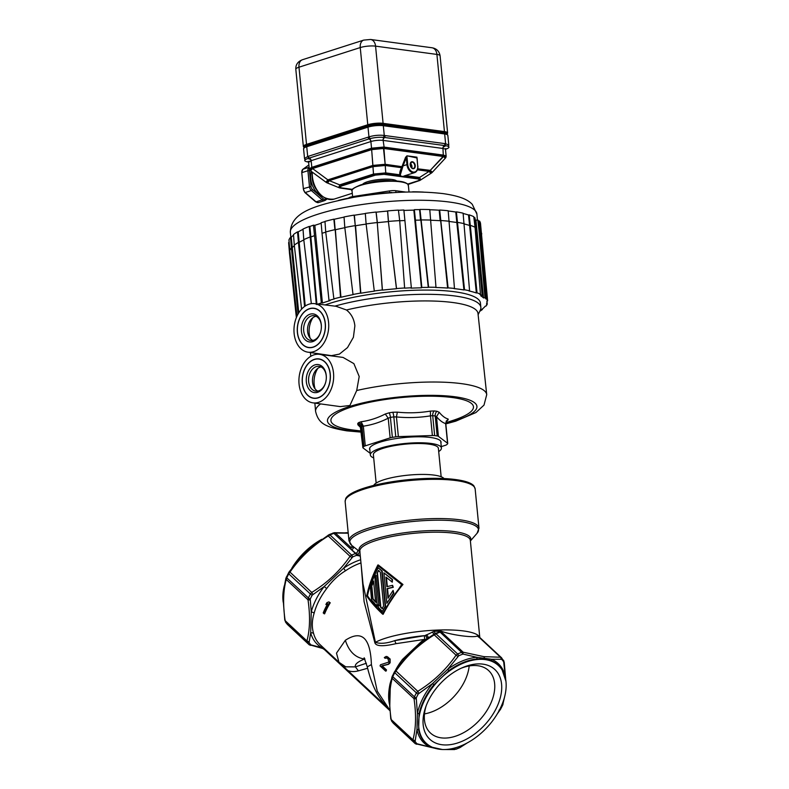 <?xml version="1.0" encoding="UTF-8"?>
<svg xmlns="http://www.w3.org/2000/svg" width="789" height="789" viewBox="0 0 789 789"><rect width="100%" height="100%" fill="white"/><g stroke="black" fill="none" stroke-linecap="round" stroke-linejoin="round"><path stroke-width="1.18" d="M348.097 671.508A1.085 0.69 -47 0 1 347.831 671.39L389.805 710.534M347.821 671.38A1.085 0.69 -47 0 1 347.801 670.492L331.479 655.264A1.085 0.69 133 0 0 331.498 656.162M367.585 668.263L358.384 670.857C354.222 671.912 350.701 671.794 347.801 670.492L388.05 708.019M343.195 665.462L343.156 666.547M389.007 708.936L377.29 691.194L371.402 664.585C370.455 637.749 361.776 629.652 345.345 640.283L336.489 653.144L338.954 662.257L345.74 666.823L355.405 666.892C354.567 664.466 357.604 661.833 364.528 659.002L364.912 659.052M358.384 670.857L355.405 666.892L366.382 663.243M324.683 649.672A1.085 0.69 -47 0 1 324.407 649.544L331.508 656.172A1.085 0.69 133 0 0 331.784 656.29M323.934 648.252L310.896 644.869A2.18 1.677 138.5 0 1 309.061 644.643L322.711 648.479L324.407 649.544A1.085 0.69 -47 0 1 324.378 648.666L322.376 648.252L323.707 648.38L324.161 649.248L322.376 648.252M309.18 644.761L287.551 624.582L309.061 644.643A60.96 38.779 -47 0 1 307.217 642.276A2.18 1.667 -34.6 0 0 309.081 642.542L310.688 632.857L311.251 611.929A3.264 1.627 -165.2 0 1 314.14 613.191A53.336 33.927 -47 0 1 326.695 588.555L324.18 586.543L343.659 568.159A3.264 0.858 -124 0 0 345.592 570.723A53.336 33.927 -47 0 1 360.967 562.932M338.954 662.257L320.186 644.751A53.336 33.927 -47 0 1 313.608 633.498A3.264 2.347 -15.1 0 0 310.688 632.857A54.974 34.972 133 0 0 322.553 648.025A3.264 2.485 117.3 0 1 323.382 647.73M313.608 633.498C311.714 627.294 311.892 620.519 314.14 613.191M312.947 594.373L311.754 592.44L310.402 594.009A2.18 0.631 28.5 0 0 312.217 595.143L324.18 586.543A54.974 34.972 133 0 0 311.251 611.929L310.235 599.029A2.18 0.75 -154.6 0 1 308.391 597.973L308.006 599.798L310.077 599.995M308.963 641.901L306.921 640.934L307.217 642.276L285.588 622.107L285.135 620.618L306.921 640.934C309.978 629.74 310.343 616.022 308.006 599.798L286.229 579.481L286.762 577.804A2.18 0.75 -154.6 0 1 286.358 577.006A2.18 0.75 -154.6 0 1 286.486 576.877M288.577 625.016L287.443 624.474A2.18 1.677 138.5 0 1 287.354 624.385A2.18 1.677 138.5 0 1 287.265 624.277M283.892 588.712L283.221 601.287M319.101 541.215A53.297 33.897 133 0 0 313.805 544.745L298.893 558.809A53.297 33.897 133 0 0 294.277 564.963M283.064 600.991L283.241 602.303A53.05 33.74 -47 0 1 283.064 600.991A53.05 33.74 -47 0 1 284.336 585.635M291.91 568.041A53.05 33.74 -47 0 1 321.774 539.321M345.799 532.723A53.05 33.74 -47 0 1 346.696 532.753A53.05 33.74 -47 0 1 348.196 532.861L346.696 532.753M479.791 637.463L470.333 540.396A55.516 12.525 -5.6 0 0 413.86 533.315A55.516 12.525 -5.6 0 0 359.823 551.166L363.009 583.87L375.406 642.305L374.864 642.729C376.018 646.349 383.059 646.664 395.979 643.666L424.807 639.356A53.336 33.927 133 0 0 421.474 641.487L402.568 659.328A53.336 33.927 133 0 0 395.496 670.246M382.704 614.197L383.158 614.266C388.454 603.832 395.052 593.91 402.962 584.491L378.355 565.003L402.439 584.422C394.569 593.851 387.991 603.772 382.704 614.197C375.722 607.708 370.386 601.593 366.707 595.873C368.838 585.665 372.566 575.359 377.901 564.944M478.982 637.325L477.315 636.033C473.361 637.985 451.239 635.007 440.992 631.131L434.216 631.289L425.192 635.579L394.737 640.638C386.59 643.469 380.15 644.021 375.406 642.305A55.516 12.525 -5.6 0 1 435.36 630.155A55.516 12.525 -5.6 0 1 479.682 637.374M477.315 636.033L479.909 637.581L500.492 657.237L478.41 636.644M466.851 743.13L460.046 747.479A2.18 0.927 65.9 0 1 459.859 747.637L456.012 749.225A2.18 1.036 -110.6 0 0 456.249 749.047L446.702 749.422M436.268 748.643L416.917 743.741A2.18 1.677 138.5 0 1 415.083 743.514L393.455 723.345A2.18 1.677 138.5 0 1 393.366 723.257A2.18 1.677 138.5 0 1 393.277 723.148M394.589 723.888L415.083 743.514A60.96 38.779 -47 0 1 413.229 741.147L391.6 720.978L391.147 719.499L412.933 739.816L413.229 741.147A2.18 1.667 -34.6 0 0 415.093 741.423L416.967 729.638L417.401 713.295L416.247 697.91A2.18 0.75 -154.6 0 1 414.403 696.845L414.028 698.679L392.241 678.362L392.774 676.676A2.18 0.75 -154.6 0 1 392.38 675.887A2.18 0.75 -154.6 0 1 392.498 675.759M432.244 747.291A53.297 33.897 -47 0 1 430.36 746.404A53.297 33.897 -47 0 1 418.634 729.894L419.058 713.867A53.297 33.897 -47 0 1 433.901 684.724L448.813 670.66A53.297 33.897 -47 0 1 477.276 658.923L484.88 658.963L491.764 660.876A53.297 33.897 -47 0 1 502.011 669.565L502.011 669.565A53.297 33.897 -47 0 1 504.368 674.546M418.959 693.255L417.776 691.312L416.424 692.89A2.18 0.631 28.5 0 0 418.229 694.014L432.54 683.59L447.738 669.24L458.715 655.807A2.18 0.927 -114.1 0 0 457.64 653.982L456.052 655.186L434.266 634.869L436.021 633.814L457.64 653.982A60.96 38.779 -47 0 1 461.614 652.345L462.975 654.071L476.753 657.276L491.527 659.259L501.617 659.279L500.492 657.237L483.884 656.645L484.88 658.963M394.382 671.962A2.18 0.631 28.5 0 0 394.796 672.721L395.989 670.995L417.776 691.312C433.23 681.785 445.992 669.743 456.052 655.186L457.945 656.458M434.216 631.289C437.639 630.983 439.295 631.2 439.207 631.959A2.18 1.026 69.2 0 1 439.72 632.275L441.653 632.147L440.992 631.131M458.715 655.807A59.865 38.089 133 0 1 462.975 654.071L463.143 652.197L461.614 652.345L439.808 631.871L441.653 632.147L463.143 652.197L483.884 656.645M439.72 632.275A60.96 38.779 133 0 0 436.021 633.814A2.18 0.927 -114.1 0 0 435.242 633.459L439.808 631.871M434.039 631.348L435.242 633.459L427.53 638.429C428.555 637.226 428.082 636.052 426.119 634.889M422.726 641.901L403.258 660.285M391.226 680A53.336 33.927 133 0 0 390.022 683.955A3.264 1.627 -165.2 0 1 390.377 684.369M403.317 660.156L402.568 659.328M390.318 685.671L389.766 706.609M390.022 683.955C388.385 691.864 388.208 698.63 389.48 704.261M361.234 565.654L364.094 601.622L374.864 642.729M326.695 588.555C331.982 581.128 338.284 575.181 345.592 570.723M325.887 604.512A53.987 34.341 -47 0 1 326.942 602.648L328.845 601.879L329.772 602.737A53.987 34.341 133 0 0 324.141 613.773L323.224 612.915A53.987 34.341 -47 0 1 327.731 603.733L325.887 604.512L328.194 603.802M324.141 613.773L324.604 613.842A53.336 33.927 -47 0 1 330.236 602.796L328.845 601.879M385.071 658.282L384.302 657.562L386.156 656.418L388.277 657.306L389.993 659.999L389.677 662.582A53.987 34.341 133 0 0 389.411 663.046L388.06 664.249L381.758 665.867L386.058 669.871A53.987 34.341 133 0 0 385.565 671.064L380.042 665.906A53.987 34.341 -47 0 1 380.535 664.713L388.494 662.188A53.987 34.341 -47 0 1 388.75 661.724L388.03 658.894L386.511 657.839L385.071 658.282L386.975 657.898M385.565 671.064L386.028 671.123A53.336 33.927 -47 0 1 386.521 669.93L382.221 665.926L388.523 664.318L389.874 663.105A53.336 33.927 -47 0 1 390.131 662.642L390.131 659.032L387.054 656.527M424.295 635.737L424.807 639.356L426.316 639.593C427.036 637.818 426.662 636.476 425.192 635.579A51.601 11.638 -5.6 0 0 394.737 640.638L395.979 643.666M427.569 638.538L425.439 635.48M395.989 670.995L395.042 670.956L395.989 670.995C406.059 656.448 418.811 644.406 434.266 634.869L432.431 631.94M421.474 641.487A3.264 0.858 -124 0 0 422.421 642.088M360.188 554.914L359.863 555.525L355.494 553.513A2.18 1.036 69.4 0 1 356.51 555.367L360.1 556.008L360.415 557.212M360.662 559.756A54.974 34.972 133 0 0 343.659 568.159L352.703 556.926A2.18 0.927 -114.1 0 0 351.628 555.101L350.04 556.314L328.254 535.997L329.999 534.932L351.628 555.101A60.96 38.779 -47 0 1 355.494 553.513L333.875 533.344L335.443 533.039L350.691 547.26L352.841 546.284M314.367 544.844L299.169 559.194M345.73 498.549A65.023 14.666 -5.6 0 1 388.642 482.316A65.023 14.666 -5.6 0 1 455.786 479.584A65.023 14.666 -5.6 0 1 473.992 486.034L475.156 488.963A65.309 14.735 174.4 0 0 456.091 480.58A65.309 14.735 174.4 0 0 384.588 484.061A65.309 14.735 174.4 0 0 345.148 501.636L345.73 498.549M352.969 547.132L350.582 547.655L351.707 549.854L355.888 553.385C357.604 552.28 358.147 551.107 357.516 549.864M350.582 547.655L353.097 546.945M351.707 549.854C353.373 548.671 353.866 547.507 353.166 546.382L352.762 547.28M357.427 555.318L357.516 554.371L360.06 551.817M288.468 572.992A2.18 0.631 28.5 0 0 288.36 573.08A2.18 0.631 28.5 0 0 288.784 573.84L289.977 572.124L311.754 592.44C327.208 582.913 339.97 570.871 350.04 556.314L351.933 557.576M371.402 664.585L367.27 666.883C372.477 687.949 378.681 698.541 388.977 708.907L389.717 709.607M364.804 658.835L364.528 659.002C355.395 657.779 348.994 651.546 345.345 640.283M504.279 698.038L502.514 705.376A2.18 0.75 25.4 0 0 502.632 705.248A2.18 0.75 25.4 0 0 502.652 705.06M503.412 660.146A2.18 1.667 145.4 0 1 503.589 660.354A2.18 1.667 145.4 0 1 503.668 661.863L505.621 679.142M500.66 709.045A2.18 0.631 -151.5 0 1 500.64 709.173A2.18 0.631 -151.5 0 1 500.532 709.262L497.287 713.887M485.215 659.604A53.05 33.74 -47 0 1 505.936 681.262A53.05 33.74 -47 0 1 487.05 727.438A53.05 33.74 -47 0 1 442.304 749.501A53.05 33.74 -47 0 1 439.532 749.254A53.05 33.74 -47 0 1 425.005 699.389A53.05 33.74 -47 0 1 485.215 659.604M482.898 664.141A47.675 30.327 133 0 0 462.492 667.642A47.675 30.327 133 0 0 425.685 707.112A47.675 30.327 133 0 0 441.84 744.717A47.675 30.327 133 0 0 495.956 708.956A47.675 30.327 133 0 0 482.898 664.141M503.668 661.863A59.865 38.089 133 0 0 501.617 659.279L501.419 657.622M461.032 668.293A42.675 27.142 -47 0 1 477.917 665.738A42.675 27.142 -47 0 1 488.647 670.591A42.675 27.142 -47 0 1 485.067 713.335A42.675 27.142 -47 0 1 441.179 737.853A42.675 27.142 -47 0 1 430.439 733.001A42.675 27.142 -47 0 1 426.238 705.603M424.482 713.897A42.675 27.142 133 0 0 469.179 665.975M402.962 584.491L402.439 584.422M377.97 565.683C372.812 575.763 369.144 585.763 366.974 595.665C370.652 601.248 375.87 607.175 382.626 613.457L401.64 584.56L377.97 565.683M383.089 613.526C376.323 607.234 371.126 601.307 367.487 595.734C369.617 585.832 373.266 575.832 378.424 565.743M366.974 595.665L367.487 595.734M377.28 606.356L374.775 576L377.28 606.356L371.629 600.104L370.297 586.405L374.311 575.94M379.302 605.548L378.168 604.818L378.838 605.479L375.929 575.635L375.436 576.72L376.392 575.694M382.428 611.396L385.624 606.317L382.182 571.029L378.168 567.745L381.728 570.97L385.17 606.258L382.428 611.396L378.434 607.54L378.168 604.818M392.281 582.164L392.498 579.511L383.908 572.863L392.015 579.442L392.281 582.164L385.939 577.084L386.876 586.7A56.167 12.663 -5.6 0 1 392.587 585.339L392.774 587.253A56.167 12.663 174.4 0 0 387.064 588.614L388.001 598.23L393.09 590.428L393.356 593.141L386.866 603.279L383.908 572.863M387.33 586.582L386.442 577.499M388.405 597.579L387.537 588.673A55.516 12.525 -5.6 0 1 393.257 587.322L392.587 585.339M386.866 603.279L393.829 593.21L393.09 590.428M371.392 586.72L372.566 598.802L375.633 602.194L373.572 581.049L371.392 586.72L373.661 582.026M376.097 602.254L373.039 598.871L371.866 586.779M375.436 576.72L375.169 573.997L378.168 567.745M377.053 573.258L380.337 606.938L382.162 608.674L383.612 605.893L380.328 572.212L378.434 570.467L377.053 573.258L378.898 570.536M382.626 608.733L380.791 606.997L377.507 573.327M373.7 485.413A35.702 8.048 -5.6 0 1 383.819 479.771A35.702 8.048 -5.6 0 1 419.748 474.455A35.702 8.048 -5.6 0 1 444.01 478.558M441.159 476.753L438.378 448.33A32.655 7.367 174.4 0 0 417.983 443.507A32.655 7.367 174.4 0 0 382.882 448.399A32.655 7.367 174.4 0 0 373.375 454.661L376.156 483.085M373.7 457.906A35.702 8.048 -5.6 0 1 370.347 454.957A35.702 8.048 -5.6 0 1 380.732 448.103A35.702 8.048 -5.6 0 1 419.107 442.767A35.702 8.048 -5.6 0 1 441.416 448.034A35.702 8.048 -5.6 0 1 438.704 451.564M325.117 304.939A88.605 19.981 -5.6 0 1 329.841 303.341A88.605 19.981 -5.6 0 1 425.084 290.076A88.605 19.981 -5.6 0 1 480.442 303.154L480.856 307.375A88.605 19.981 -5.6 0 1 480.323 310.107L478.124 314.752M307.927 352.18L331.469 355.652L339.438 354.093L347.515 347.584L353.403 337.288L354.872 325.847C354.153 319.16 351.352 313.874 346.47 309.988L336.065 306.28L314.476 303.637A24.489 17.23 -82.3 0 0 294.119 333.451A24.489 17.23 -82.3 0 0 307.927 352.18A24.489 17.23 -82.3 0 0 328.579 322.405A24.489 17.23 -82.3 0 0 314.476 303.637M312.986 402.863L340.276 406.611L349.902 405.497L356.707 390.516L359.202 376.511L353.886 363.63L343.057 357.427L319.535 354.32A24.489 17.23 -82.3 0 0 299.061 384.115A24.489 17.23 -82.3 0 0 312.986 402.863A24.489 17.23 -82.3 0 0 333.52 373.069A24.489 17.23 -82.3 0 0 319.535 354.32M346.47 309.988A85.163 19.212 -5.6 0 1 453.133 302.562A85.163 19.212 174.4 0 1 477.986 313.45L486.724 394.658A85.971 19.39 -5.6 0 0 461.634 383.671A85.971 19.39 -5.6 0 0 356.707 390.516M309.485 308.824A19.705 13.857 97.7 0 1 314.919 308.578A19.705 13.857 97.7 0 1 325.305 327.297A19.705 13.857 97.7 0 1 313.213 347.032A19.705 13.857 97.7 0 1 309.673 347.535A19.705 13.857 97.7 0 1 297.364 329.92A19.705 13.857 97.7 0 1 309.485 308.824M312.937 317.651A18.611 13.097 -82.3 0 0 310.166 338.264M334.921 306.142A88.605 19.981 -5.6 0 1 428.437 294.317A88.605 19.981 -5.6 0 1 480.856 307.375M314.426 359.488A19.705 13.857 97.7 0 1 319.861 359.242A19.705 13.857 97.7 0 1 330.246 377.961A19.705 13.857 97.7 0 1 318.154 397.695A19.705 13.857 97.7 0 1 314.614 398.198A19.705 13.857 97.7 0 1 302.305 380.584A19.705 13.857 97.7 0 1 314.426 359.488M315.107 388.928A18.611 13.097 97.7 0 1 317.878 368.315M445.805 422.746L453.33 420.281A71.621 16.155 174.4 0 0 452.58 397.567A71.621 16.155 174.4 0 0 351.736 406.907A71.621 16.155 174.4 0 0 351.815 429.847A71.621 16.155 174.4 0 0 353.294 430.044L361.254 431.011M446.298 421.267L447.215 420.645A46.551 10.504 174.4 0 0 448.191 419.728L448.093 418.989C445.154 418.219 442.195 415.981 439.217 412.292L437.027 411.306A46.551 10.504 174.4 0 0 435.715 411.118A46.551 10.504 174.4 0 0 434.344 410.941L430.39 411.099C419.482 412.923 408.465 413.268 397.34 412.154L392.774 412.262A46.551 10.504 174.4 0 0 389.125 412.825L385.288 413.998C377.458 418.032 369.4 420.616 361.115 421.75L358.719 422.559A46.551 10.504 174.4 0 0 357.742 423.486A4.349 4.123 -138 0 1 361.056 427.382A43.543 9.823 -5.6 0 1 361.973 426.514L363.334 426.168C371.777 424.975 380.071 422.312 388.218 418.2L390.407 417.401A43.543 9.823 -5.6 0 1 393.829 416.878L396.443 416.937L398.366 436.613L432.382 435.538A5.444 1.223 -5.6 0 1 434.66 435.607A43.543 9.823 -5.6 0 1 437.165 435.952A5.444 1.223 -5.6 0 1 438.408 436.347L447.55 443.24A5.444 1.223 -5.6 0 1 447.738 443.517A5.444 1.223 -5.6 0 1 447.6 443.822A43.543 9.823 -5.6 0 1 446.692 444.69A5.444 1.223 -5.6 0 1 445.351 445.321L441.278 446.623M430.39 411.099L430.469 415.852L432.707 415.645A43.543 9.823 -5.6 0 1 435.212 415.981L436.495 416.671L439.217 412.292M447.55 443.24L445.627 423.565L448.093 418.989M445.657 423.861L445.627 423.565C442.718 422.717 439.67 420.419 436.495 416.671L438.408 436.347M357.742 423.486L357.89 424.788L360.948 427.904M357.89 424.788L360.307 426.109M361.145 428.249L363.009 447.343A43.543 9.823 -5.6 0 1 363.916 446.475A5.444 1.223 -5.6 0 1 365.258 445.854L390.141 437.875A5.444 1.223 -5.6 0 1 392.36 437.372A43.543 9.823 -5.6 0 1 395.772 436.84A5.444 1.223 -5.6 0 1 398.366 436.613M361.115 421.75L363.334 426.168L365.258 445.854M385.288 413.998L388.218 418.2L390.141 437.875M397.34 412.154L396.443 416.937C407.933 418.032 419.265 417.677 430.469 415.852L432.382 435.538M370.179 453.3L363.058 447.925A5.444 1.223 -5.6 0 1 362.881 447.649A5.444 1.223 -5.6 0 1 363.009 447.343M440.923 443.004A35.919 8.097 174.4 0 0 441.061 442.096A35.919 8.097 174.4 0 0 430.577 437.491A35.919 8.097 174.4 0 0 391.245 439.404A35.919 8.097 174.4 0 0 369.548 449.069A35.919 8.097 174.4 0 0 369.854 449.937M317.77 391.097A12.516 8.807 97.7 0 1 312.543 382.093A12.516 8.807 97.7 0 1 321.024 366.924M330.266 374.114A19.863 13.975 -82.3 0 0 318.943 358.906A19.863 13.975 -82.3 0 0 302.315 383.069A19.863 13.975 -82.3 0 0 313.637 398.277A19.863 13.975 -82.3 0 0 330.266 374.114M306.339 381.787A14.153 9.951 97.7 0 1 314.949 364.873A14.153 9.951 97.7 0 1 326.242 375.406A14.153 9.951 97.7 0 1 326.321 377.882A14.153 9.951 97.7 0 1 325.778 381.935A14.153 9.951 97.7 0 1 315.284 392.675A14.153 9.951 97.7 0 1 306.339 381.787M326.321 377.961A12.516 8.807 -82.3 0 0 326.242 375.929A12.516 8.807 -82.3 0 0 319.111 366.343A12.516 8.807 -82.3 0 0 308.637 381.57A12.516 8.807 -82.3 0 0 315.768 391.157A12.516 8.807 -82.3 0 0 325.798 381.856M312.829 340.444A12.516 8.807 97.7 0 1 307.602 331.429A12.516 8.807 97.7 0 1 316.083 316.261M325.324 323.451A19.863 13.975 -82.3 0 0 314.002 308.243A19.863 13.975 -82.3 0 0 297.374 332.406A19.863 13.975 -82.3 0 0 308.696 347.614A19.863 13.975 -82.3 0 0 325.324 323.451M301.398 331.124A14.153 9.951 97.7 0 1 310.008 314.209A14.153 9.951 97.7 0 1 321.301 324.743A14.153 9.951 97.7 0 1 321.379 327.218A14.153 9.951 97.7 0 1 320.837 331.272A14.153 9.951 97.7 0 1 310.343 342.012A14.153 9.951 97.7 0 1 301.398 331.124M321.379 327.297A12.516 8.807 -82.3 0 0 321.301 325.265A12.516 8.807 -82.3 0 0 314.17 315.679A12.516 8.807 -82.3 0 0 303.696 330.907A12.516 8.807 -82.3 0 0 310.827 340.493A12.516 8.807 -82.3 0 0 320.857 331.193M318.066 304.081A95.242 21.481 -5.6 0 1 321.34 302.897L313.47 225.171L314.831 225.358A93.723 21.135 -5.6 0 1 321.172 223.297M325.758 232.193A95.854 21.619 174.4 0 0 322.02 233.258L328.993 300.441L330.068 300.589A93.723 21.135 -5.6 0 0 322.405 303.035L321.34 302.897M328.993 300.441A95.242 21.481 -5.6 0 1 334.299 298.952L333.865 298.844A96.011 21.658 -5.6 0 1 340.513 297.167L340.947 297.266A95.242 21.481 -5.6 0 1 353.285 294.603L353.008 294.475A96.011 21.658 -5.6 0 1 360.553 293.094L360.839 293.222A95.242 21.481 -5.6 0 1 374.39 291.141L374.282 290.983A96.011 21.658 -5.6 0 1 382.32 289.967L382.428 290.125A95.242 21.481 -5.6 0 1 396.463 288.744L396.522 288.557A96.011 21.658 -5.6 0 1 404.619 287.975L404.55 288.153A95.242 21.481 -5.6 0 1 411.355 287.788L410.961 288.153A93.723 21.135 -5.6 0 1 421.434 287.827L421.819 287.452A95.242 21.481 -5.6 0 1 428.289 287.403L428.605 287.216A96.011 21.658 -5.6 0 1 435.982 287.314L435.666 287.502A95.242 21.481 -5.6 0 1 447.619 288.064L448.093 287.886A96.011 21.658 -5.6 0 1 454.474 288.439L454 288.616A95.242 21.481 -5.6 0 1 463.932 289.957L464.534 289.79A96.011 21.658 -5.6 0 1 469.573 290.776L468.972 290.944A95.242 21.481 -5.6 0 1 476.339 292.975L477.029 292.837A96.011 21.658 -5.6 0 1 480.452 294.198L479.761 294.336A95.242 21.481 -5.6 0 1 482.168 295.589L480.708 295.806A93.723 21.135 -5.6 0 1 483.519 297.936L484.979 297.709A95.242 21.481 -5.6 0 1 486.142 299.149L486.892 299.061A96.011 21.658 -5.6 0 1 487.622 300.836L486.872 300.925A95.242 21.481 -5.6 0 1 486.951 301.497A95.242 21.481 -5.6 0 1 486.488 304.15L487.237 304.1A96.011 21.658 -5.6 0 1 486.073 306.043L485.314 306.093A95.242 21.481 -5.6 0 1 481.694 309.505L482.404 309.505A96.011 21.658 -5.6 0 1 479.771 311.28M482.404 309.505L482.355 309.002M487.237 304.1L486.961 300.915M475.195 219.559A93.723 21.135 -5.6 0 1 475.945 220.249L477.809 219.963A95.666 21.579 -5.6 0 1 478.785 221.127L479.544 221.048A96.426 21.747 -5.6 0 1 480.511 223.405L487.622 300.836M481.744 233.988A96.613 21.786 174.4 0 0 480.728 231.532L479.544 221.048M486.892 299.061L480.728 231.532L479.978 231.621L486.142 299.149M478.785 221.127L479.978 231.621A95.854 21.619 174.4 0 0 479.012 230.487L484.979 297.709M475.945 220.249L483.519 297.936M477.809 219.963L479.012 230.487M482.168 295.589L474.988 217.843A95.666 21.579 -5.6 0 0 473.824 217.192M476.201 228.366A95.854 21.619 174.4 0 0 475.086 227.745M480.452 294.198L475.047 227.242A96.613 21.786 174.4 0 0 470.293 225.348L469.189 214.864A96.426 21.747 -5.6 0 1 473.765 216.679L475.047 227.242M477.029 292.837L470.293 225.358L469.603 225.496L476.339 292.975M463.143 213.494A95.666 21.579 -5.6 0 1 468.508 215.002L469.603 225.496A95.854 21.619 174.4 0 0 464.435 224.037M448.201 210.998A95.666 21.579 -5.6 0 1 455.786 212.034L456.387 211.876A96.426 21.747 -5.6 0 1 463.104 213.188L469.573 290.776M464.405 223.721A96.613 21.786 174.4 0 0 457.423 222.36L456.821 222.528L463.932 289.957M464.534 289.79L456.387 211.876M455.786 212.034L456.821 222.528A95.854 21.619 174.4 0 0 449.503 221.531M429.808 209.756A95.666 21.579 -5.6 0 1 439.197 210.209L439.67 210.022A96.426 21.747 -5.6 0 1 448.182 210.762L454.474 288.439M449.483 221.285A96.613 21.786 174.4 0 0 440.637 220.516L447.619 288.064M448.093 287.886L439.67 210.022M439.197 210.209L440.163 220.703A95.854 21.619 174.4 0 0 431.1 220.269M403.929 210.446A93.723 21.135 -5.6 0 1 413.86 210.14L414.353 209.667A95.666 21.579 -5.6 0 1 419.63 209.618L419.955 209.43A96.426 21.747 -5.6 0 1 429.778 209.558L435.982 287.314M431.08 220.072A96.613 21.786 174.4 0 0 420.853 219.934L428.289 287.403M428.605 287.216L419.955 209.43M419.63 209.618L420.537 220.121A95.854 21.619 174.4 0 0 415.428 220.18L421.819 287.452M413.86 210.14L421.434 287.827M414.353 209.667L415.428 220.18M411.355 287.788L403.889 210.002A95.666 21.579 -5.6 0 0 398.445 210.288M404.964 220.516A95.854 21.619 174.4 0 0 399.698 220.782M404.619 287.975L399.688 220.614A96.613 21.786 174.4 0 0 388.464 221.423L387.636 210.89A96.426 21.747 -5.6 0 1 398.425 210.111L399.688 220.614M396.522 288.557L388.395 221.601L396.463 288.744M387.567 211.077L388.395 221.601A95.854 21.619 174.4 0 0 377.359 222.695L376.146 212.202A95.666 21.579 -5.6 0 1 387.567 211.077L387.636 210.89M382.428 290.125L377.25 222.528L382.32 289.967M366.106 223.938L365.317 213.395A96.426 21.747 -5.6 0 1 376.037 212.044L377.25 222.537A96.613 21.786 174.4 0 0 366.106 223.938L374.282 290.983M366.126 224.106A95.854 21.619 174.4 0 0 355.553 225.733L360.553 293.094M360.839 293.222L354.389 215.249A95.666 21.579 -5.6 0 1 365.327 213.563M354.113 215.111L355.277 225.605A96.613 21.786 174.4 0 0 344.803 227.518L344.043 216.955A96.426 21.747 -5.6 0 1 354.113 215.111L354.389 215.249M353.008 294.475L344.803 227.518M344.832 227.705A95.854 21.619 174.4 0 0 335.384 229.747L340.513 297.167M340.947 297.266L334.28 219.263A95.666 21.579 -5.6 0 1 344.053 217.143M333.846 219.155L334.95 229.648A96.613 21.786 174.4 0 0 325.729 231.976L324.979 221.393A96.426 21.747 -5.6 0 1 333.846 219.155L334.28 219.263M333.865 298.844L325.729 231.976M324.999 221.61A95.666 21.579 -5.6 0 0 321.123 222.715L322.02 233.258M322.405 303.035L314.831 225.358M314.367 235.714A95.854 21.619 174.4 0 0 310.866 236.976L309.86 226.482A95.666 21.579 -5.6 0 1 313.47 225.171M316.941 304.515L310.866 236.976L310.245 236.937A96.613 21.786 174.4 0 0 303.775 239.629L303.015 229.037A96.426 21.747 -5.6 0 1 309.239 226.443L309.86 226.482M316.32 304.465L309.239 226.443M311.33 303.657L303.775 239.629M303.814 239.945A95.854 21.619 174.4 0 0 299.159 242.371L298.212 231.867A95.666 21.579 -5.6 0 1 303.035 229.352M305.235 306.024L299.159 242.371L298.449 242.371L304.574 306.477M294.287 245.142L293.508 234.53A96.426 21.747 -5.6 0 1 297.502 231.867L298.449 242.371A96.613 21.786 174.4 0 0 294.287 245.132L301.585 309.14M294.346 245.665A95.854 21.619 174.4 0 0 292.147 247.825L291.397 247.874L298.094 313.983M298.745 312.898L291.259 237.311A95.666 21.579 -5.6 0 1 293.547 235.063M290.51 237.361L291.397 247.874A96.613 21.786 174.4 0 0 289.78 250.557L288.952 239.945A96.426 21.747 -5.6 0 1 290.51 237.361L291.259 237.311M296.95 316.241L289.78 250.557M290.046 253.072L289.474 253.141L296.368 317.612M289.474 253.141L288.636 242.608L289.159 242.558M297.502 231.867L298.212 231.867M468.508 215.002L469.189 214.864M423.437 192.082A77.835 17.555 174.4 0 0 412.686 191.806A698.758 190.149 -91.8 0 0 412.391 191.964M348.501 198.118L348.669 197.97A6.529 1.47 -5.6 0 1 353.255 196.5L389.5 190.928A6.529 1.47 -5.6 0 1 395.782 190.721L405.812 192.072M338.54 200.367A77.835 17.555 174.4 0 1 391.768 192.467L391.798 192.753M447.185 134.179L447.166 133.972A10.346 2.328 174.4 0 0 444.148 132.641L382.803 124.376A10.346 2.328 174.4 0 0 368.246 125.727L306.98 145.354A10.346 2.328 174.4 0 0 303.982 147.336L304.002 147.543M368.295 126.26A10.346 2.328 -5.6 0 1 382.852 124.909L444.197 133.173A10.346 2.328 -5.6 0 1 446.258 133.657L447.846 135.363A10.888 2.456 174.4 0 0 444.671 133.962L383.326 125.698A10.888 2.456 174.4 0 0 367.999 127.118L306.743 146.744A10.888 2.456 174.4 0 0 303.578 148.835L304.801 146.853A10.346 2.328 -5.6 0 1 307.039 145.886L368.295 126.26L368.246 125.727A1.085 0.73 -107.8 0 1 367.773 124.761L360.248 47.567A8.709 5.868 -107.8 0 1 363.719 40.101L302.463 59.727A8.709 5.868 72.2 0 0 298.982 67.203A10.888 2.456 174.4 0 0 295.816 69.284L303.351 146.478A10.888 2.456 -5.6 0 1 306.517 144.387L367.773 124.761A10.888 2.456 -5.6 0 1 383.099 123.34L444.444 131.605L436.909 54.421L375.564 46.147L383.099 123.34A1.085 0.769 97.7 0 1 382.803 124.376L382.852 124.909A1.085 0.769 97.7 0 1 383.326 125.698L384.273 135.461C379.154 134.88 374.045 135.353 368.956 136.882L367.999 127.118A1.085 0.73 -107.8 0 1 368.295 126.26M309.032 158.727L307.69 156.508L304.524 158.52L305.057 159.891M447.846 135.363L448.793 145.048L445.617 143.726L444.671 133.962A1.085 0.769 -82.3 0 0 444.197 133.173L444.148 132.641A1.085 0.769 -82.3 0 0 444.444 131.605A10.888 2.456 -5.6 0 1 447.619 133.006L447.245 134.229M383.267 137.878L384.273 135.461L445.617 143.726L444.69 146.152M370.366 139.071L368.956 136.882L368.187 137.138A2.18 1.47 72.2 0 0 368.976 138.923M407.735 184.084L417.854 180.849C420.044 179.991 420.044 179.34 417.845 178.896L400.92 176.618L400.358 174.724L403.051 165.868L406.956 164.615L406.276 157.622L405.556 157.346L406.956 155.827L417.075 157.968M400.358 174.724L399.944 174.813C399.421 173.304 399.954 170.927 401.552 167.692L385.249 165.493L385.762 172.899L373.503 174.044L372.99 166.627L385.249 165.493M327.593 183.058L329.25 180.642L339.704 184.863L338.757 187.555M370.327 140.038A2.18 1.47 -107.8 0 1 370.889 141.537L311.162 160.67L311.813 167.327L309.258 168.807L308.627 162.347A8.709 1.963 -5.6 0 1 311.162 160.67A2.18 1.47 72.2 0 0 309.811 158.471M310.511 170.809L312.572 168.57L327.859 179.853L325.887 182.17M312.276 167.939A2.18 1.47 -107.8 0 1 312.128 167.238L312.207 168.738M383.493 148.49L385.16 164.29L372.901 165.424L371.658 149.634L383.493 148.49L383.799 147.05L371.53 148.184L370.889 141.537A8.709 1.963 -5.6 0 1 383.148 140.403A2.18 1.529 97.7 0 1 383.395 138.884M372.092 149.545L371.215 148.312A2.18 1.47 72.2 0 0 371.372 149.003M446.11 156.695L446.13 156.035L443.605 155.108L443.467 156.577L445.292 158.234M420.734 179.912L419.6 177.466L429.058 171.4L430.863 173.412M402.666 166.903L401.956 166.686L402.341 165.591L403.051 165.868L406.907 156.183L407.726 164.546L406.956 164.615A7.624 5.138 -107.8 0 0 414.649 172.604C416.986 171.647 418.052 169.428 417.854 165.966L417.706 166.065M432.362 172.229L430.271 170.365L443.467 156.577M407.726 164.546A7.071 4.773 72.2 0 0 413.377 172.081A7.071 4.773 72.2 0 0 417.697 165.887L417.065 158.895M416.878 157.524L417.016 159.072M411.819 167.968A3.264 2.199 72.2 0 0 411.947 166.509A3.264 2.199 72.2 0 0 410.388 163.501M402.183 167.968L401.552 167.692M383.04 139.347L384.47 137.454L445.815 145.718C450.016 146.507 450.016 147.671 445.824 149.2L445.824 149.2M310.827 159.536L307.888 158.5L369.144 138.874C374.331 137.434 379.44 136.961 384.47 137.454M369.144 138.874L370.781 140.481M307.897 161.982L308.578 162.07L307.897 161.982C303.706 161.193 303.696 160.029 307.888 158.5M445.815 145.718L443.073 147.277M431.386 173.077L419.926 180.434L408.031 184.458M352.229 189.804L339.684 187.94L341.42 185.563L373.582 175.257L371.609 148.924L383.868 147.79L385.219 165L402.498 167.327M309.761 170.256L311.882 168.057L328.54 180.365L372.96 166.134L385.219 165L385.841 174.122L373.582 175.257M385.841 174.122L418.052 178.462L429.689 170.986L443.674 155.847L445.913 157.553M419.926 180.434L418.052 178.462M431.297 173.136L432.017 172.604L429.689 170.986L417.549 169.349M383.868 147.79L443.674 155.847M327.001 182.821L326.311 182.476L328.54 180.365L341.42 185.563M311.882 168.057L371.609 148.924M324.161 649.248L324.003 648.627M310.353 645.333L311.596 645.264M309.081 642.542A59.865 38.089 133 0 0 310.896 644.869M312.217 595.143A59.865 38.089 133 0 0 310.235 599.029M285.391 621.88A2.18 1.667 -34.6 0 0 285.401 621.89A2.18 1.667 -34.6 0 0 285.588 622.107A60.96 38.779 133 0 0 287.443 624.474M455.49 749.234L456.012 749.225M418.634 729.894A2.18 1.529 -11.2 0 0 416.967 729.638A54.342 34.568 133 0 0 430.843 747.38A2.18 1.637 112.8 0 1 432.017 747.203M416.375 744.205L417.608 744.135M391.403 720.751A2.18 1.667 -34.6 0 0 391.423 720.771A2.18 1.667 -34.6 0 0 391.6 720.978A60.96 38.779 133 0 0 393.455 723.345M415.093 741.423A59.865 38.089 133 0 0 416.917 743.741M416.089 698.876L414.028 698.679C416.355 714.903 415.99 728.612 412.933 739.816L414.984 740.772M393.593 723.493L390.792 719.055L389.233 699.015L389.924 687.456L391.936 677.07L392.241 678.362C389.184 689.556 388.819 703.275 391.147 719.499L391.068 718.473M433.901 684.724L432.54 683.59A54.342 34.568 133 0 0 417.401 713.295A2.18 1.144 -167.8 0 1 419.058 713.867M418.229 694.014A59.865 38.089 133 0 0 416.247 697.91M414.403 696.845L392.774 676.676A60.96 38.779 133 0 1 394.796 672.721L416.424 692.89A60.96 38.779 -47 0 0 414.403 696.845M477.276 658.923A2.18 1.371 84.8 0 1 476.753 657.276A54.342 34.568 133 0 0 447.738 669.24L448.813 670.66M394.48 671.863A2.18 0.631 28.5 0 0 394.382 671.952L405.566 657.592M356.51 555.367A59.865 38.089 133 0 0 352.703 556.926M308.391 597.973A60.96 38.779 -47 0 1 310.402 594.009L288.784 573.84A60.96 38.779 133 0 0 286.762 577.804L308.391 597.973M301.536 556.561L289.05 571.966L285.914 578.189L286.229 579.481C283.172 590.685 282.807 604.394 285.135 620.618L285.056 619.602M348.225 533.196L333.51 533.019M345.148 501.636L348.975 540.869A65.309 14.735 -5.6 0 1 388.415 523.294A65.309 14.735 -5.6 0 1 459.918 519.813A65.309 14.735 -5.6 0 1 478.982 528.196L475.156 488.963M348.975 540.869L351.835 545.495A64.678 14.587 -5.6 0 1 412.706 521.509A64.678 14.587 -5.6 0 1 477.069 533.275L478.982 528.196M470.372 540.79A56.157 12.663 174.4 0 0 413.702 531.687A56.157 12.663 174.4 0 0 359.863 551.57M332.751 533.206A2.18 1.036 69.4 0 1 332.988 533.029A2.18 1.036 69.4 0 1 333.875 533.344A60.96 38.779 133 0 0 329.999 534.932A2.18 0.927 -114.1 0 0 329.141 534.617A2.18 0.927 -114.1 0 0 328.954 534.774M328.254 535.997L328.017 535.277L328.254 535.997C312.799 545.524 300.037 557.567 289.977 572.124L289.03 572.074L289.977 572.124M501.311 657.533L479.909 637.581M503.066 704.054L502.83 704.557M503.944 662.652L503.865 661.636M505.246 677.376A2.18 1.529 168.8 0 1 505.404 677.011A54.342 34.568 133 0 0 491.527 659.259A2.18 1.637 -67.2 0 0 491.764 660.876M500.532 709.262A59.865 38.089 133 0 0 502.514 705.376M499.97 710.179L499.023 710.13L499.97 710.179M460.983 746.976L460.746 746.256L460.983 746.976M456.249 749.047A59.865 38.089 133 0 0 460.046 747.479M432.145 747.252L442.304 749.501M314.86 403.12L315.58 411.345A85.971 19.39 -5.6 0 1 320.62 403.909M361.323 431.731A75.093 16.934 -5.6 0 1 349.379 430.626A75.093 16.934 -5.6 0 1 349.3 406.582A75.093 16.934 -5.6 0 1 455.016 396.778A75.093 16.934 -5.6 0 1 445.785 423.496M437.165 435.952L435.212 415.981A4.349 3.176 98.8 0 1 437.027 411.306M448.191 419.728A4.349 4.123 42 0 0 446.653 420.774L445.795 423.624L447.738 443.517M446.446 421.03A4.349 4.024 -129.5 0 1 447.215 420.645M434.344 410.941A4.349 2.939 -83.3 0 0 432.707 415.645L434.66 435.607M363.916 446.475L361.973 426.514A4.349 4.024 50.5 0 0 358.719 422.559M389.125 412.825A4.349 1.174 -99.3 0 1 390.407 417.401L392.36 437.372M395.772 436.84L393.829 416.878A4.349 0.838 81.8 0 0 392.774 412.262M449.552 202.063A93.723 21.135 174.4 0 0 346.844 207.073A93.723 21.135 174.4 0 0 290.342 232.331C290.885 211.048 317.711 204.834 353.916 197.28C387.241 191.776 417.046 190.563 443.339 193.64C459.938 196.116 467.552 199.41 472.276 204.341L476.911 214.135A93.723 21.135 174.4 0 0 449.552 202.063M395.782 190.721L395.95 192.496M389.658 192.615L389.5 190.928M353.255 196.5L353.324 197.191M431.948 47.754C436.564 48.523 439.276 51.216 440.084 55.812A10.888 2.456 174.4 0 0 436.909 54.421A8.709 6.125 -82.3 0 0 431.948 47.754L370.603 39.48A8.709 6.125 97.7 0 1 375.564 46.147A10.888 2.456 174.4 0 0 360.248 47.567L298.982 67.203L306.517 144.387A1.085 0.73 72.2 0 0 306.98 145.354L307.039 145.886A1.085 0.73 72.2 0 0 306.743 146.744L307.69 156.508L368.187 137.138M309.249 158.056A2.18 1.47 -107.8 0 1 308.46 156.271M384.598 137.464A2.18 1.529 -82.3 0 0 385.042 135.58M444.858 143.637A2.18 1.529 97.7 0 1 444.404 145.521M443.911 146.044A2.18 1.529 -82.3 0 0 442.954 148.46A8.709 1.963 -5.6 0 1 445.499 149.575L445.805 148.51M384.095 147.819A2.18 1.529 -82.3 0 0 384.115 147.109L383.148 140.403L442.954 148.46L443.29 155.088A2.18 1.529 97.7 0 1 443.27 155.798M312.326 172.15A21.5 14.488 72.2 0 0 312.405 176.588A21.5 14.488 72.2 0 0 334.112 199.104L352.269 193.285M400.92 176.618L384.006 174.339L375.416 175.128L341.627 185.957C339.428 186.815 339.438 187.466 341.637 187.91L352.466 189.37M362.615 184.36A17.417 3.925 -5.6 0 1 367.467 181.746A17.417 3.925 -5.6 0 1 384.716 179.162A17.417 3.925 -5.6 0 1 396.719 181.036M405.428 175.552L419.6 177.466M417.736 166.765A7.624 5.138 -107.8 0 1 414.649 172.604L403.879 176.055M385.762 172.899L399.944 174.813M339.704 184.863L373.503 174.044M312.128 167.238L371.215 148.312M384.115 147.109L443.29 155.088M429.058 171.4L417.381 169.822M417.697 168.807L430.271 170.365M385.16 164.29L401.956 166.686M443.093 156.478L383.927 148.5M416.927 157.179L406.956 155.827M405.556 157.346L402.341 165.591M417.697 165.887L417.075 157.978M410.181 164.881A3.59 2.426 -107.8 0 1 412.371 161.735A3.59 2.426 -107.8 0 1 415.241 165.562A3.59 2.426 -107.8 0 1 413.051 168.708A3.59 2.426 -107.8 0 1 410.181 164.881M411.01 167.238A3.264 2.199 72.2 0 0 413.475 168.402A3.264 2.199 72.2 0 0 414.777 165.601A3.264 2.199 72.2 0 0 411.483 162.189A3.264 2.199 72.2 0 0 410.162 164.566M372.99 166.627L329.25 180.642M371.658 149.634L312.572 168.57M327.859 179.853L372.901 165.424M367.546 183.176A16.332 3.679 -5.6 0 1 368.345 182.91A16.332 3.679 -5.6 0 1 391.66 180.829M407.154 183.788A27.753 6.263 174.4 0 0 387.922 180.868A27.753 6.263 174.4 0 0 360.593 184.991M408.367 185.405A28.305 6.381 174.4 0 0 390.683 181.233A28.305 6.381 174.4 0 0 360.267 185.464A28.305 6.381 174.4 0 0 352.032 190.899C350.563 189.922 353.383 187.96 360.484 185.001C372.497 180.957 395.802 179.478 404.224 182.249C410.822 185.208 406.907 184.093 408.367 185.405L409.018 192.003M315.817 188.719A15.78 10.642 -107.8 0 1 312.217 178.482A15.78 10.642 -107.8 0 1 312.138 177.239M311.261 171.361A16.875 11.371 72.2 0 0 310.688 178.62A16.875 11.371 72.2 0 0 321.616 195.869M326.173 198.641L325.551 199.094A3.264 2.199 -107.8 0 1 323.253 198.779L312.424 189.439A3.264 2.199 -107.8 0 1 311.004 186.539L309.446 170.572A3.264 2.199 -107.8 0 1 309.426 169.96M327.129 198.996L324.693 200.584A4.349 2.939 -107.8 0 0 325.255 200.298A1.085 0.789 -125.6 0 0 325.551 199.094M323.253 198.779A1.085 0.542 130.8 0 1 322.188 199.883L311.359 190.553A1.085 0.542 -49.2 0 0 312.424 189.439M318.569 202.546L324.693 200.584A4.349 2.939 -107.8 0 1 322.188 199.883L316.064 201.846A4.349 2.939 72.2 0 0 318.569 202.546L315.649 201.816A1.085 0.542 -49.2 0 0 316.064 201.846L305.235 192.516L311.359 190.553A4.349 2.939 -107.8 0 1 309.475 186.687L307.917 170.71L309.446 170.572M327.1 198.986L325.541 200.09M302.611 169.546A1.085 0.789 54.4 0 1 302.966 169.231L309.11 167.258A1.085 0.789 54.4 0 1 309.11 167.258A4.349 2.939 -107.8 0 0 307.917 170.71L301.792 172.673L303.341 188.65L311.004 186.539M308.884 164.99L302.966 169.231A4.349 2.939 72.2 0 0 301.792 172.673L302.808 169.31L308.884 164.96M301.792 173.028L303.341 188.65A4.349 2.939 72.2 0 0 305.235 192.516A1.085 0.542 -49.2 0 1 304.82 192.477L303.351 188.995M331.508 656.172L347.831 671.39M285.914 578.189L283.912 588.584L283.221 600.143L284.78 620.174L287.581 624.612M443.201 749.53L454.661 749.55M415.182 743.623L437.658 748.939M428.91 637.423L419.699 644.228M391.936 677.07L394.382 671.952M470.382 540.978L477.069 533.275M359.883 551.758L351.835 545.495M329.131 534.617L311.448 547.191M329.141 534.617L334.339 532.703L348.205 532.94M364.153 657.779L367.27 666.883M497.09 714.213L502.632 705.248L504.664 696.618M505.759 679.95L504.22 662.079L501.587 657.799M459.869 747.637L467.226 742.932M502.011 669.565L505.936 681.262M370.347 454.957L369.686 448.162M441.416 448.034L440.755 441.229M310.442 352.555L310.767 356.312M315.58 411.345C318.509 423.713 325.433 427.234 346.894 430.863L361.362 432.135M445.824 423.9L455.736 421.168L475.935 412.548L484.012 405.092L486.724 394.658M446.11 421.277L446.653 420.774M362.881 447.649L360.257 426.05M486.951 301.497L486.902 300.915M290.875 237.341L290.342 232.331M477.424 220.023L476.911 214.135M370.603 39.48L363.719 40.101M440.084 55.812L447.619 133.006M302.463 59.727C297.788 61.542 295.569 64.728 295.816 69.284M303.351 146.478L303.952 147.612M303.578 148.835L304.524 158.52M308.627 162.347L308.114 161.35L309.929 161.794M448.527 146.488L448.793 145.048M309.406 169.448L309.258 168.807M446.13 156.035L445.499 149.575M413.475 168.402C412.006 168.659 410.941 167.495 410.27 164.921L411.483 162.189M327.415 182.989L326.044 182.269M352.032 190.899L352.594 196.609M312.04 171.943L312.089 176.795C315.265 192.644 322.602 200.081 334.112 199.104M315.649 201.816L304.82 192.477M432.017 172.604L445.479 158.027M326.321 182.476L310.255 170.621M339.684 187.94L327.119 182.87"/></g></svg>
